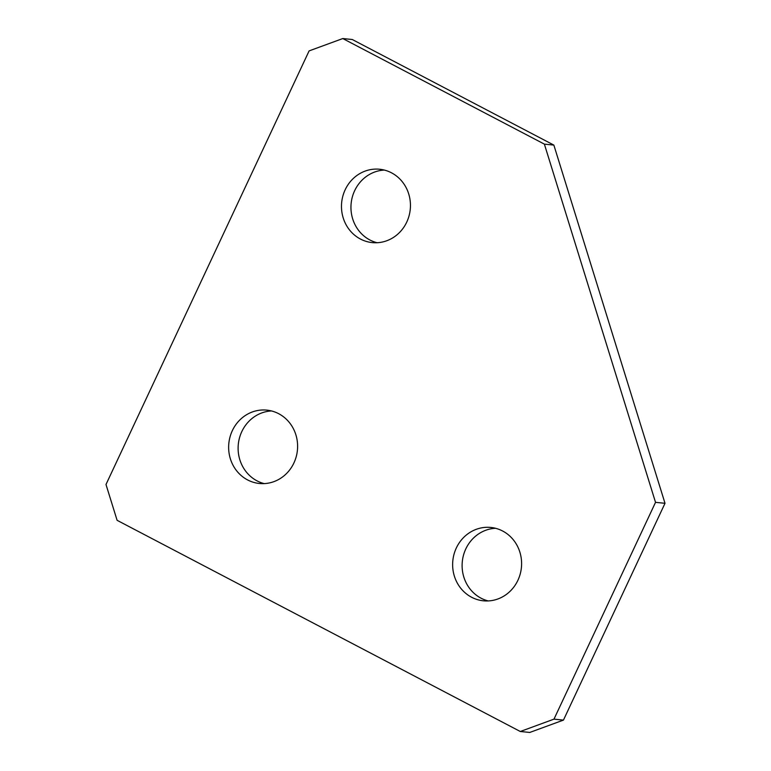 <?xml version="1.0" encoding="UTF-8"?>
<svg xmlns="http://www.w3.org/2000/svg" width="771" height="771" viewBox="0 0 771 771"><rect width="100%" height="100%" fill="white"/><g stroke="black" fill="none" stroke-linecap="round" stroke-linejoin="round"><path stroke-width="1.16" d="M264.212 483.61A36.863 34.464 95.7 0 1 257.08 480.882A36.863 34.464 95.7 0 1 238.923 440.289A36.863 34.464 95.7 0 1 271.508 410.953M247.607 479.928A36.863 34.464 95.7 0 1 230.047 436.858A36.863 34.464 95.7 0 1 266.814 410.124A36.863 34.464 95.7 0 1 278.639 413.68A36.863 34.464 95.7 0 1 296.199 456.76A36.863 34.464 95.7 0 1 259.432 483.484A36.863 34.464 95.7 0 1 247.607 479.928M377.048 242.72A36.863 34.464 95.7 0 1 369.916 239.993A36.863 34.464 95.7 0 1 351.759 199.4A36.863 34.464 95.7 0 1 384.353 170.073M360.442 239.039A36.863 34.464 95.7 0 1 342.883 195.969A36.863 34.464 95.7 0 1 379.65 169.244A36.863 34.464 95.7 0 1 391.475 172.8A36.863 34.464 95.7 0 1 409.044 215.87A36.863 34.464 95.7 0 1 372.277 242.605A36.863 34.464 95.7 0 1 360.442 239.039M488.207 600.927A36.863 34.464 95.7 0 1 481.075 598.2A36.863 34.464 95.7 0 1 462.918 557.606A36.863 34.464 95.7 0 1 495.512 528.28M471.601 597.246A36.863 34.464 95.7 0 1 454.042 554.176A36.863 34.464 95.7 0 1 490.809 527.451A36.863 34.464 95.7 0 1 502.634 531.007A36.863 34.464 95.7 0 1 520.194 574.077A36.863 34.464 95.7 0 1 483.436 600.811A36.863 34.464 95.7 0 1 471.601 597.246M342.787 38.55L352.26 39.504L553.857 145.093L544.384 144.138L655.533 502.345L553.983 719.141L563.456 720.095L529.773 732.45L520.3 731.496L117.105 520.319L105.993 484.496L309.104 50.905L342.787 38.55L544.384 144.138M553.857 145.093L665.007 503.299L655.533 502.345M665.007 503.299L563.456 720.095M520.3 731.496L553.983 719.141"/></g></svg>

